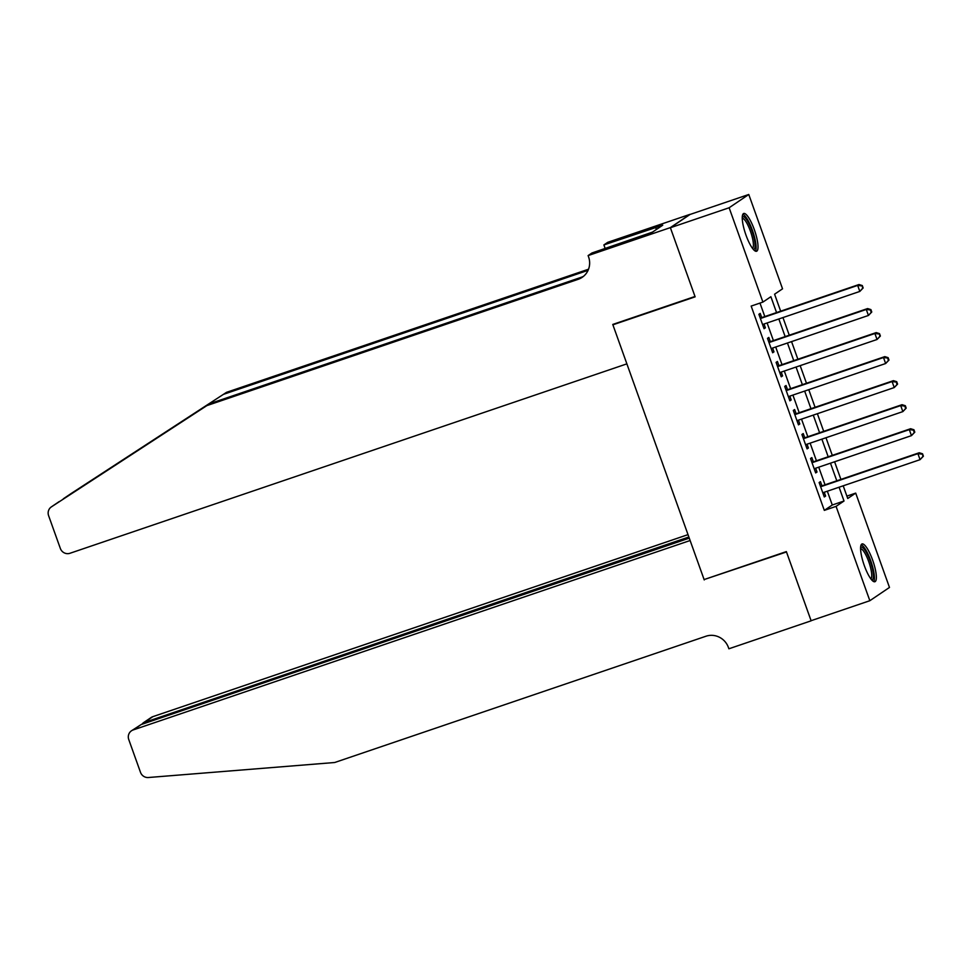 <?xml version="1.0" encoding="UTF-8"?>
<svg xmlns="http://www.w3.org/2000/svg" width="972" height="972" viewBox="0 0 972 972"><rect width="100%" height="100%" fill="white"/><g stroke="black" fill="none" stroke-linecap="round" stroke-linejoin="round"><path stroke-width="1.46" d="M864.327 565.631A19.95 4.836 -108.8 0 1 862.043 543.943A19.95 4.836 -108.8 0 1 872.613 560.042A19.95 4.836 -108.8 0 1 874.897 581.73A19.95 4.836 -108.8 0 1 864.327 565.631M745.998 235.163A19.95 4.836 -108.8 0 1 743.714 213.476A19.95 4.836 -108.8 0 1 754.284 229.574A19.95 4.836 -108.8 0 1 756.568 251.262A19.95 4.836 -108.8 0 1 745.998 235.163M846.879 496.109L855.7 493.108L889.477 587.44L869.843 600.708L811.098 620.695L786.348 551.598L704.105 579.567L612.895 324.806L695.138 296.837L670.388 227.74L690.035 214.472L748.768 194.485L782.545 288.818L774.587 294.2L780.662 311.174M821.96 485.854L820.453 481.638L819.129 482.537L824.292 496.959L825.617 496.06L824.244 492.257M813.345 461.822L811.851 457.605L810.514 458.505L815.678 472.927L817.002 472.028L815.642 468.225M804.743 437.777L803.237 433.573L801.912 434.472L807.076 448.894L808.4 447.995L807.039 444.192M796.141 413.744L794.634 409.54L793.31 410.439L798.474 424.861L799.798 423.962L798.437 420.147M787.539 389.711L786.032 385.507L784.708 386.406L789.859 400.829L791.196 399.929L789.823 396.114M778.924 365.679L777.418 361.475L776.093 362.374L781.257 376.796L782.582 375.897L781.221 372.082M770.322 341.646L768.816 337.442L767.491 338.341L772.655 352.751L773.979 351.864L772.619 348.049M776.555 312.571L770.881 296.715L762.911 302.085L751.162 306.083L824.317 510.373L832.275 505.003L827.33 491.2M825.046 484.797L818.728 467.168M816.431 460.764L810.126 443.135M807.829 436.732L801.523 419.102M799.227 412.699L792.909 395.069M790.625 388.666L784.307 371.037M782.01 364.634L775.705 347.004M773.408 340.601L767.102 322.971M764.806 316.568L759.983 303.094M761.72 317.613L760.213 313.409L758.889 314.296L764.053 328.718L765.377 327.831L764.016 324.016M614.097 323.992L612.895 324.806M670.388 227.74L729.134 207.753L748.768 194.485M869.843 600.708L836.066 506.376L844.024 501.005L839.079 487.215M824.317 510.373L836.066 506.376M762.911 302.085L729.134 207.753M836.795 480.8L830.477 463.17M828.18 456.767L821.875 439.137M819.578 432.734L813.272 415.105M810.976 408.702L804.658 391.072M802.374 384.669L796.056 367.039M793.76 360.636L787.454 343.007M785.157 336.604L778.839 318.974M843.198 485.806L847.742 498.49L855.7 493.108M782.958 317.577L789.264 335.206M791.56 341.609L797.878 359.239M800.175 365.642L806.481 383.272M808.777 389.675L815.083 407.304M817.379 413.708L823.697 431.337M825.981 437.74L832.299 455.37M834.596 461.773L840.902 479.403M832.275 505.003L844.024 501.005M763.907 328.329L765.377 327.831M772.509 352.362L773.979 351.864M781.124 376.395L782.582 375.897M789.726 400.428L791.196 399.929M798.328 424.46L799.798 423.962M806.93 448.493L808.4 447.995M815.544 472.526L817.002 472.028M824.147 496.558L825.617 496.06M863.16 287.955L862.298 285.561L862.626 288.32L863.16 287.955L859.819 291.43L762.546 324.514M862.626 288.32L859.819 291.43L857.668 285.416L859.005 284.529L760.25 318.111M760.396 318.512L857.668 285.416L861.775 285.914M862.298 285.561L859.005 284.529M742.28 216.926A17.265 4.18 -108.8 0 1 748.464 222.795A17.265 4.18 -108.8 0 1 754.539 240.376A17.265 4.18 -108.8 0 1 753.324 249.403M752.522 248.382A15.989 3.876 71.2 0 0 747.274 223.949A15.989 3.876 71.2 0 0 742.256 218.214M755.402 251.128A19.829 4.799 71.2 0 0 748.489 221.288A19.829 4.799 71.2 0 0 742.863 214.29M860.609 547.394A17.265 4.18 -108.8 0 1 866.781 553.262A17.265 4.18 -108.8 0 1 872.868 570.843A17.265 4.18 -108.8 0 1 871.653 579.871M870.851 578.85A15.989 3.876 71.2 0 0 865.59 554.417A15.989 3.876 71.2 0 0 860.585 548.682M873.719 581.596A19.829 4.799 71.2 0 0 866.817 551.756A19.829 4.799 71.2 0 0 861.192 544.757M59.219 501.576L51.455 506.825A7.679 7.424 -124 0 0 51.358 506.898L209.794 403.635L581.062 277.36A17.909 17.338 -124 0 0 583.565 276.279M226.525 392.336L70.992 493.63A7.679 7.424 56 0 1 71.09 493.557L226.525 392.336L588.546 269.208M209.794 403.635L206.89 405.603L578.158 279.329A17.909 17.338 -124 0 0 588.582 256.912L588.109 255.587L591.96 252.987L652.491 232.114L662.734 225.2L603.891 244.92L607.743 242.32L689.986 214.35L670.352 227.618L695.004 296.472L612.761 324.441L626.879 363.856L69.972 553.275A7.679 7.424 -124 0 1 60.349 548.463L48.6 515.646A7.679 7.424 -124 0 1 51.358 506.898M588.072 270.338L223.621 394.292M51.455 506.825L206.89 405.603M588.109 255.587L670.352 227.618M603.891 244.92L605.179 248.492M655.687 227.594L656.367 229.501M688.018 534.636L152.859 716.656L144.925 722.014L145.338 723.144M688.869 537.006L143.261 722.828L151.146 717.506A7.679 7.424 56 0 1 152.859 716.656M704.238 579.932L690.12 540.517L133.225 729.923A7.679 7.424 -124 0 0 128.754 739.522L140.503 772.339A7.679 7.424 -124 0 0 148.376 777.515L334.684 762.51L705.951 636.235A17.909 17.338 56 0 1 728.417 647.461L728.891 648.786L811.134 620.816L786.482 551.95L705.441 579.118M689.282 538.136L141.159 724.553L133.225 729.923M131.512 730.774L141.159 724.553M141.718 724.371L143.261 722.828M871.763 312L870.912 309.594L870.377 309.947L871.24 312.352L871.763 312L868.433 315.463L771.148 348.547M871.24 312.352L868.433 315.463L866.283 309.461L867.607 308.561L768.852 342.144M768.998 342.545L866.283 309.461L870.377 309.947M870.912 309.594L867.607 308.561M880.377 336.033L879.514 333.627L879.842 336.385L880.377 336.033L877.036 339.495L779.751 372.58M879.842 336.385L877.036 339.495L874.885 333.493L876.209 332.594L777.466 366.177M777.6 366.578L874.885 333.493L878.98 333.979M879.514 333.627L876.209 332.594M888.979 360.065L888.116 357.66L887.582 358.024L888.444 360.418L888.979 360.065L885.638 363.528L788.365 396.625M888.444 360.418L885.638 363.528L883.487 357.526L884.812 356.627L786.069 390.209M786.202 390.61L883.487 357.526L887.582 358.024M888.116 357.66L884.812 356.627M897.581 384.098L896.719 381.692L896.196 382.057L897.059 384.45L897.581 384.098L894.24 387.561L796.967 420.657M897.059 384.45L894.24 387.561L892.089 381.559L893.426 380.66L794.671 414.242M794.817 414.643L892.089 381.559L896.196 382.057M896.719 381.692L893.426 380.66M906.183 408.131L905.333 405.725L904.798 406.089L905.661 408.495L906.183 408.131L902.854 411.606L805.569 444.69M905.661 408.495L902.854 411.606L900.704 405.591L902.028 404.692L803.273 438.287M803.419 438.676L900.704 405.591L904.798 406.089M905.333 405.725L902.028 404.692M914.798 432.163L913.935 429.758L913.401 430.122L914.263 432.528L914.798 432.163L911.457 435.638L814.172 468.723M914.263 432.528L911.457 435.638L909.306 429.624L910.63 428.725L811.887 462.32M812.021 462.708L909.306 429.624L913.401 430.122M913.935 429.758L910.63 428.725M923.4 456.196L922.537 453.79L922.865 456.561L923.4 456.196L920.059 459.671L822.786 492.755M922.865 456.561L920.059 459.671L917.908 453.657L919.233 452.758L820.49 486.352M820.635 486.741L917.908 453.657L922.003 454.155M922.537 453.79L919.233 452.758M175.956 425.335L177.05 424.958M581.062 277.36L578.158 279.329M71.09 493.557L63.326 498.806"/></g></svg>
